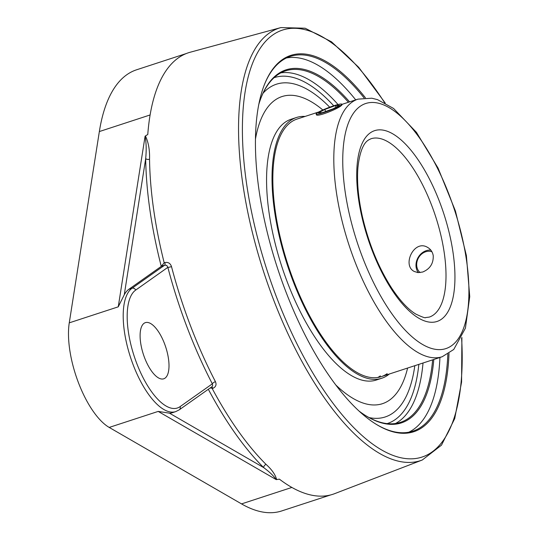 <?xml version="1.0" encoding="UTF-8"?>
<svg xmlns="http://www.w3.org/2000/svg" width="539" height="539" viewBox="0 0 539 539"><rect width="100%" height="100%" fill="white"/><g stroke="black" fill="none" stroke-linecap="round" stroke-linejoin="round"><path stroke-width="0.81" d="M432.642 359.857A184.89 73.526 -108.1 0 1 408.528 418.251A184.89 73.526 -108.1 0 1 400.443 422.34A184.89 73.526 -108.1 0 1 364.876 415.138M261.092 97.7A184.89 73.526 -108.1 0 1 277.444 74.968A184.89 73.526 -108.1 0 1 285.529 70.872A184.89 73.526 -108.1 0 1 348.423 102.269M349.595 101.884A185.712 73.856 71.9 0 0 277.868 73.971A185.712 73.856 71.9 0 0 261.267 97.249A185.712 73.856 71.9 0 0 258.774 104.472M359.008 411.035A185.712 73.856 71.9 0 0 365.287 415.394A185.712 73.856 71.9 0 0 433.814 359.473M355.72 99.883A197.139 78.404 71.9 0 0 286.458 57.969M408.818 432.204A197.139 78.404 71.9 0 0 439.939 357.472M264.245 85.047A197.139 78.404 -108.1 0 1 290.312 56.42A197.139 78.404 -108.1 0 1 364.061 97.896M447.842 354.143A197.139 78.404 -108.1 0 1 412.84 431.18A197.139 78.404 -108.1 0 1 374.888 423.479M365.429 97.808A197.961 78.728 71.9 0 0 264.42 84.603A197.961 78.728 71.9 0 0 277.464 268.031A197.961 78.728 71.9 0 0 375.299 423.735A197.961 78.728 71.9 0 0 449 353.409M145.072 136.306L118.25 306.832L124.266 294.772L145.685 158.607A2.917 1.651 179.2 0 0 149.539 159.241C149.835 150.078 148.461 142.323 145.422 135.969L145.072 136.306C146.312 142.525 146.514 149.957 145.685 158.607A235.058 93.483 71.9 0 0 161.262 266.387L164.193 262.803A232.141 92.324 -108.1 0 1 149.539 159.241M161.585 266.185L164.752 265.134A2.917 1.031 71.5 0 0 164.84 262.587L164.193 262.803M135.633 290.123L167.851 267.344A234.755 93.362 71.9 0 0 187.215 327.631A234.755 93.362 71.9 0 0 212.332 383.835L180.114 406.615A62.74 24.949 -108.1 0 1 136.711 363.333A62.74 24.949 -108.1 0 1 135.633 290.123A2.917 2.655 -125.3 0 0 132.048 288.25L164.752 265.134L166.767 265.431L167.851 267.344A2.917 0.398 165.3 0 0 171.503 266.61C170.351 263.261 168.128 261.92 164.84 262.587M180.114 406.615A2.917 2.655 54.7 0 1 179.251 409.829L211.955 386.712L212.703 385.715L212.332 383.835A2.917 1.024 152.5 0 1 215.432 381.652A231.837 92.203 -108.1 0 1 190.624 326.142A231.837 92.203 -108.1 0 1 171.503 266.61M211.598 386.968A2.917 1.031 -108.5 0 1 212.858 388.336C215.863 386.941 216.725 384.711 215.432 381.652M210.17 387.979L212.858 388.336M208.33 389.273A235.058 93.483 71.9 0 0 263.672 467.603A2.917 2.109 134.9 0 1 266.064 464.402A232.141 92.324 -108.1 0 1 212.211 388.552M124.266 294.772A65.657 26.115 -108.1 0 1 128.868 289.288L132.048 288.25A65.657 26.115 71.9 0 0 133.18 364.863A65.657 26.115 71.9 0 0 175.734 411.614L172.554 412.652A65.657 26.115 -108.1 0 1 169.482 413.17L263.672 467.603C269.412 471.807 273.576 475.796 276.157 479.575L276.628 479.569C275.355 474.623 271.831 469.57 266.064 464.402M385.244 103.043L358.671 67.267L331.532 41.833L305.175 28.217L280.907 27.583L190.274 52.216A232.269 92.371 71.9 0 0 178.335 57.889A232.269 92.371 71.9 0 0 147.774 134.487L145.092 136.178M276.244 479.629L279.384 479.144A232.269 92.371 71.9 0 0 334.611 493.67L422.286 460.003L441.495 445.153L454.721 418.601L461.586 382.043L461.896 337.481M169.482 413.17L158.19 411.412L276.157 479.575M186.4 53.502L136.562 69.8A223.24 88.78 71.9 0 0 99.351 131.556L69.261 322.848A65.657 26.115 71.9 0 0 78.465 382.751A65.657 26.115 71.9 0 0 109.201 427.427L241.533 503.898A223.24 88.78 71.9 0 0 281.715 510.938L330.724 494.917M164.516 343.673A29.544 11.75 -108.1 0 1 163.735 378.802A29.544 11.75 -108.1 0 1 144.587 357.768A29.544 11.75 -108.1 0 1 145.368 322.639A29.544 11.75 -108.1 0 1 164.516 343.673M369.121 417.597A175.04 69.612 71.9 0 0 392.149 413.581A175.04 69.612 71.9 0 0 414.814 365.685A175.04 69.612 71.9 0 1 392.149 413.581L392.149 413.581A175.04 69.612 71.9 0 1 369.121 417.597M329.713 107.194A175.04 69.612 71.9 0 0 284.013 82.844A175.04 69.612 71.9 0 0 268.766 88.086A175.04 69.612 71.9 0 0 263.059 93.207A175.04 69.612 71.9 0 1 268.766 88.086A175.04 69.612 71.9 0 1 284.019 82.844A175.04 69.612 71.9 0 1 329.713 107.194M128.868 289.288L161.262 266.387M433.235 255.668C433.518 263.531 429.994 268.988 422.664 272.033L417.988 272.606L414.35 271.508C401.703 265.572 414.033 239.013 427.589 247.388C430.688 249.166 432.568 251.929 433.235 255.668M342.056 104.822L341.16 105.705C337.171 109.249 316.508 117.421 316.353 114.639M318.738 111.971L297.023 119.072A135.505 53.887 71.9 0 0 291.1 122.07A135.505 53.887 71.9 0 0 290.582 272.444A135.505 53.887 71.9 0 0 381.248 376.66A135.505 53.887 71.9 0 0 387.17 373.662M305.087 116.437A137.175 54.554 71.9 0 0 296.504 117.489A137.175 54.554 71.9 0 0 290.508 120.52A137.175 54.554 71.9 0 0 289.982 272.747A137.175 54.554 71.9 0 0 381.76 378.25A137.175 54.554 71.9 0 0 387.763 375.211A137.175 54.554 71.9 0 0 389.306 374.026M377.751 377.489A135.505 53.887 71.9 0 0 380.366 375.885M322.834 109.983A161.565 64.256 71.9 0 0 282.032 96.555A161.565 64.256 71.9 0 0 274.964 100.133A161.565 64.256 71.9 0 0 255.446 139.143M335.844 385.028A161.565 64.256 71.9 0 0 382.447 403.684A161.565 64.256 71.9 0 0 389.515 400.106A161.565 64.256 71.9 0 0 407.605 368.043M296.504 117.489L291.06 119.267A137.175 54.554 71.9 0 0 285.057 122.306A137.175 54.554 71.9 0 0 284.531 274.526A137.175 54.554 71.9 0 0 376.316 380.029L381.76 378.25M316.204 113.722A13.758 1.536 159.1 0 1 329.497 107.274A13.758 1.536 159.1 0 1 341.827 104.209A13.758 1.536 159.1 0 1 341.733 104.519A13.758 1.536 159.1 0 1 328.446 110.96A13.758 1.536 159.1 0 1 316.117 114.025A13.758 1.536 159.1 0 1 316.204 113.722M322.551 112.617L318.421 112.92L324.835 109.424L335.386 105.617L339.523 105.314L333.102 108.817L322.551 112.617M335.386 105.617L336.006 107.234M324.835 109.424L325.63 111.506M430.85 250.13A13.758 11.622 -61.2 0 0 421.491 253.391A13.758 11.622 -61.2 0 0 418.298 272.626M420.097 272.586A12.121 10.234 118.8 0 1 421.511 254.165A12.121 10.234 118.8 0 1 431.934 251.767M395.498 423.499A184.89 73.526 71.9 0 0 398.907 421.397A184.89 73.526 71.9 0 0 423.021 363.003M338.034 104.539A184.89 73.526 71.9 0 0 280.853 72.866M461.606 338.088A224.608 89.326 -108.1 0 1 400.814 457.739A224.608 89.326 -108.1 0 1 276.527 297.124A224.608 89.326 -108.1 0 1 272.667 35.055A224.608 89.326 -108.1 0 1 384.651 102.72M280.907 27.583A227.519 90.485 71.9 0 0 269.21 33.142A227.519 90.485 71.9 0 0 273.118 298.613A227.519 90.485 71.9 0 0 422.286 460.003M99.351 131.556L150.112 114.962M69.261 322.848L118.25 306.832M274.068 77.69A181.973 72.367 -108.1 0 1 333.729 105.799M418.837 364.371A181.973 72.367 -108.1 0 1 387.164 423.614M241.533 503.898L291.882 487.438M109.201 427.427L158.19 411.412M433.363 315.025A93.813 37.306 -108.1 0 1 429.26 317.1L425.642 317.565C425.534 318.266 422.293 317.127 415.919 314.136C408.306 309.554 400.329 301.031 391.981 288.581C378.688 267.991 368.831 244.012 362.417 216.644C358.32 198.231 356.811 181.973 357.896 167.872C360.537 142.498 368.487 140.45 368.312 140.106L370.953 138.766A93.813 37.306 -108.1 0 1 433.72 210.917A93.813 37.306 -108.1 0 1 433.363 315.025M352.068 102.134A135.505 53.887 71.9 0 0 351.549 252.508A135.505 53.887 71.9 0 0 442.216 356.73L453.764 349.461L465.42 328.136L469.738 296.639L466.383 255.533L455.435 211.025L438.079 168.121L416.452 132.358L393.564 108.46L377.543 99.648L371.789 98.213L357.997 99.136A135.505 53.887 71.9 0 0 352.068 102.134M360.119 106.358A128.936 51.279 -108.1 0 1 466.35 259.279A128.936 51.279 -108.1 0 1 391.018 312.539A128.936 51.279 -108.1 0 1 360.119 106.358M370.246 132.877A100.375 39.92 71.9 0 0 394.299 293.384A100.375 39.92 71.9 0 0 452.949 251.922A100.375 39.92 71.9 0 0 370.246 132.877M175.734 411.614L179.251 409.829M381.248 376.66L442.216 356.73M341.894 104.398L357.997 99.136M380.992 404.162L382.447 403.684M280.576 97.033L282.032 96.555"/></g></svg>

